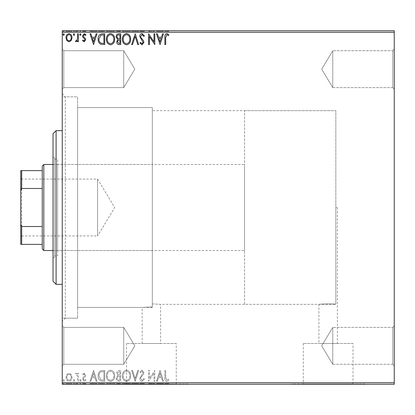 <?xml version="1.0" encoding="UTF-8"?>
<svg xmlns="http://www.w3.org/2000/svg" width="415" height="415" viewBox="0 0 415 415"><rect width="100%" height="100%" fill="white"/><g stroke="black" fill="none" stroke-linecap="round" stroke-linejoin="round"><path stroke-width="0.31" stroke-dasharray="2.08 1.56" d="M62.25 93.759L65.326 96.835L65.326 318.165L77.621 318.165L62.25 318.165L62.25 96.835L77.621 96.835L77.621 318.165L77.621 96.835L77.621 318.165L77.621 96.835L65.326 96.835L65.326 318.165L62.25 321.241L62.25 93.759L62.25 321.241M392.714 364.277L394.25 365.817L394.25 325.853L394.25 365.817L394.25 325.853L394.25 365.817L392.714 364.277L392.714 327.388L394.25 325.853L392.714 327.388L392.714 364.277L392.714 327.388L392.714 364.277L332.768 364.277L332.768 327.388L392.714 327.388L332.768 327.388L332.768 364.277L392.714 364.277M321.687 345.835L332.768 327.388L332.768 364.277L332.768 327.388L321.687 345.835L332.768 364.277L321.687 345.835M392.714 87.612L394.25 89.147L394.25 49.183L394.25 89.147L394.25 49.183L394.25 89.147L392.714 87.612L392.714 50.723L394.25 49.183L392.714 50.723L392.714 87.612L392.714 50.723L392.714 87.612L332.768 87.612L332.768 50.723L392.714 50.723L332.768 50.723L332.768 87.612L392.714 87.612M321.687 69.165L332.768 50.723L332.768 87.612L332.768 50.723L321.687 69.165L332.768 87.612L321.687 69.165M63.785 87.612L62.25 89.147L62.25 49.183L62.25 89.147L62.25 49.183L62.25 89.147L63.785 87.612L63.785 50.723L62.25 49.183L63.785 50.723L63.785 87.612L63.785 50.723L63.785 87.612L123.732 87.612L63.785 87.612M63.785 364.277L62.25 365.817L62.25 325.853L62.25 365.817L62.25 325.853L62.25 365.817L63.785 364.277L63.785 327.388L62.25 325.853L63.785 327.388L63.785 364.277L63.785 327.388L63.785 364.277L123.732 364.277L63.785 364.277M244.544 304.335L244.544 110.665L244.544 304.335L335.844 304.335L335.844 110.665L335.844 304.2C331.409 303.557 318.424 304.174 318.933 304.335C318.435 304.174 331.393 303.557 335.844 304.2L335.844 207.5L337.379 207.5L335.844 207.5L335.844 304.2L335.844 110.665L152.321 110.665L152.321 306.986L142.174 307.406L142.174 343.495L160.621 343.495L142.174 343.495M152.321 307.406L77.621 307.406L77.621 107.594L152.321 107.594L152.321 307.406L152.321 107.594L152.321 306.986L152.321 107.594L77.621 107.594L77.621 307.406L142.174 307.406L152.321 306.986L152.321 303.899L160.621 304.335L160.621 343.495M337.379 207.5L337.379 343.495L318.933 343.495L337.379 343.495M152.321 110.665L152.321 303.899L160.621 304.335L318.933 304.335L318.933 343.495M176.251 343.495L126.544 343.495L176.251 343.495L176.251 383.953L126.544 383.953L176.251 383.953M126.544 343.495L126.544 383.953M353.009 343.495L303.303 343.495L353.009 343.495L353.009 383.953L303.303 383.953L353.009 383.953M303.303 343.495L303.303 383.953M365.044 383.953L291.268 383.953L365.044 383.953L365.044 384.259L291.268 384.259L365.044 384.259M291.268 383.953L291.268 384.259M188.286 383.953L114.509 383.953L188.286 383.953L188.286 384.259L114.509 384.259L188.286 384.259M114.509 383.953L114.509 384.259M123.732 327.388L63.785 327.388L123.732 327.388L123.732 364.277L123.732 327.388L123.732 364.277L123.732 327.388L134.813 345.835L123.732 364.277L134.813 345.835L123.732 327.388M123.732 50.723L63.785 50.723L123.732 50.723L123.732 87.612L123.732 50.723L123.732 87.612L123.732 50.723L134.813 69.165L123.732 87.612L134.813 69.165L123.732 50.723M71.24 374.486L69.009 373.184L66.779 374.48L65.975 377.276C65.954 379.507 66.965 380.856 69.009 381.323C71.053 380.856 72.065 379.507 72.044 377.276L71.24 374.486L69.009 373.184L66.779 374.48L65.975 377.276C65.954 379.507 66.965 380.856 69.009 381.323C71.053 380.856 72.065 379.507 72.044 377.276L71.24 374.486M78.388 381.183L78.388 373.324L77.564 373.324L77.564 374.48L76.121 373.184L75.494 373.453L75.888 374.288L76.256 374.148L77.434 375.845L77.564 381.183L78.388 381.183L78.388 373.324L77.564 373.324L77.564 374.48L76.121 373.184L75.494 373.453L77.434 375.845L77.564 381.183L78.388 381.183M84.126 373.184L82.528 374.304L83.01 374.978L84.074 374.148L84.873 375.207L84.676 375.923L82.798 377.837L82.528 379.051L84.271 381.323L85.978 380.259L85.5 379.528L84.364 380.358L83.353 379.092L83.55 378.34L85.433 376.457L85.698 375.248L84.126 373.184L82.528 374.304L83.01 374.978L84.074 374.148L84.873 375.207L84.676 375.923L82.798 377.837L82.528 379.051L84.271 381.323L85.978 380.259L85.5 379.528L84.364 380.358L83.353 379.092L83.55 378.34L85.433 376.457L85.698 375.248L84.126 373.184M102.235 381.183L104.736 381.183L104.736 370.424L100.544 370.813C98.801 372.027 97.987 373.733 98.116 375.943C97.992 379.045 99.367 380.794 102.235 381.183L104.736 381.183L104.736 370.424L100.544 370.813C98.801 372.027 97.987 373.733 98.116 375.943C97.992 379.045 99.367 380.794 102.235 381.183M120.734 381.183L120.734 370.424L119.214 370.424C117.575 370.507 116.75 371.394 116.734 373.09L117.746 375.383L116.044 378.132C116.055 379.907 116.906 380.923 118.586 381.183L120.734 381.183L120.734 370.424L119.214 370.424C117.575 370.507 116.75 371.394 116.734 373.09L117.746 375.383L116.044 378.132C116.055 379.907 116.906 380.923 118.586 381.183L120.734 381.183M135.217 381.183L138.667 370.424L137.77 370.424L135.15 378.589L132.535 370.424L131.633 370.424L135.083 381.183L138.667 370.424L137.77 370.424L135.15 378.589L132.535 370.424L131.633 370.424L135.217 381.183M153.981 381.183L154.805 381.183L154.805 370.424L149.426 378.449L149.426 370.424L148.601 370.424L148.601 381.183L153.981 373.178L153.981 381.183L154.805 381.183L154.805 370.424L149.426 378.449L149.426 370.424L148.601 370.424L148.601 381.183L153.981 373.178L153.981 381.183M165.704 377.583L165.704 370.424L164.874 370.424L164.874 377.692C164.548 379.647 165.201 380.903 166.846 381.463L168.879 380.218L168.459 379.393L166.851 380.358L165.704 377.583L165.704 370.424L164.874 370.424L164.874 377.692C164.548 379.647 165.201 380.903 166.846 381.463L168.879 380.218L168.459 379.393L166.851 380.358L165.704 377.583M394.25 382.723L62.25 382.723L62.25 384.259L394.25 384.259L394.25 30.741L62.25 30.741L62.25 32.277L394.25 32.277M62.25 382.723L62.25 32.277M160.05 370.424L156.46 381.183L157.363 381.183L158.468 377.738L161.492 377.738L162.597 381.183L163.5 381.183L160.05 370.424L156.46 381.183L157.363 381.183L158.468 377.738L161.492 377.738L162.597 381.183L163.5 381.183L160.05 370.424M142.044 381.463L144.462 379.108L143.787 378.563L142.106 380.358L140.602 378.532L140.872 377.479L143.486 374.299L143.912 372.66L141.987 370.149L139.912 371.97L140.555 372.634L141.997 371.254L143.082 372.618L139.772 378.547C139.788 380.161 140.545 381.131 142.044 381.463L144.462 379.108L143.787 378.563L142.106 380.358L140.602 378.532L140.872 377.479L143.486 374.299L143.912 372.66L141.987 370.149L139.912 371.97L140.555 372.634L141.997 371.254L143.082 372.618L139.772 378.547C139.788 380.161 140.545 381.131 142.044 381.463M130.668 375.855C130.73 372.784 129.366 370.88 126.58 370.149C123.732 370.813 122.337 372.696 122.394 375.803C122.337 378.874 123.712 380.763 126.518 381.463C129.324 380.783 130.704 378.916 130.668 375.855C130.73 372.784 129.366 370.88 126.58 370.149C123.732 370.813 122.337 372.696 122.394 375.803C122.337 378.874 123.712 380.763 126.518 381.463C129.324 380.783 130.704 378.916 130.668 375.855M114.665 375.855C114.727 372.784 113.368 370.88 110.582 370.149C107.734 370.813 106.339 372.696 106.39 375.803C106.339 378.874 107.713 380.763 110.515 381.463C113.321 380.783 114.706 378.916 114.665 375.855C114.727 372.784 113.368 370.88 110.582 370.149C107.734 370.813 106.339 372.696 106.39 375.803C106.339 378.874 107.713 380.763 110.515 381.463C113.321 380.783 114.706 378.916 114.665 375.855M93.562 370.424L89.977 381.183L90.875 381.183L91.985 377.738L95.004 377.738L96.109 381.183L97.011 381.183L93.562 370.424L89.977 381.183L90.875 381.183L91.985 377.738L95.004 377.738L96.109 381.183L97.011 381.183L93.562 370.424M81.008 380.425L80.318 379.528L79.628 380.425L80.318 381.323L81.008 380.425L80.318 379.528L79.628 380.425L80.318 381.323L81.008 380.425M74.664 380.425L73.974 379.528L73.284 380.425L73.974 381.323L74.664 380.425L73.974 379.528L73.284 380.425L73.974 381.323L74.664 380.425M64.32 380.425L63.63 379.528L62.94 380.425L63.63 381.323L64.32 380.425L63.63 379.528L62.94 380.425L63.63 381.323L64.32 380.425M71.24 384.259L65.975 384.259L72.044 384.259L71.24 384.259L71.24 383.647L69.009 383.647L69.009 384.259L66.799 384.259L71.214 384.259L69.009 384.259L69.009 383.647L66.779 383.647L66.779 384.259L66.799 383.647L65.975 383.647L65.975 384.259M78.388 384.259L75.494 384.259L78.388 384.259L78.388 383.647L78.388 384.259M84.126 384.259L85.978 384.259L83.353 384.259L85.698 384.259L84.126 384.259L84.126 383.647L82.528 383.647L82.528 384.259L82.528 383.647L83.01 383.647L83.01 384.259M102.235 384.259L98.116 384.259L102.235 384.259L102.235 383.647L104.736 383.647L104.736 384.259L104.736 383.647L100.544 383.647L100.544 384.259M120.734 384.259L116.044 384.259L120.734 384.259L120.734 383.647L120.734 384.259M135.217 384.259L131.633 384.259L135.217 384.259L135.217 383.647L138.667 383.647L138.667 384.259M154.634 383.647L148.601 383.647L153.981 383.647L153.981 384.259L148.601 384.259L153.981 384.259L153.981 383.647L154.805 383.647L154.634 384.259M165.704 384.259L168.879 384.259L165.704 384.259L165.704 383.647L165.704 384.259M160.05 384.259L156.46 384.259L163.5 384.259L160.05 384.259L160.05 383.647L159.91 384.259M142.044 384.259L144.462 384.259L139.772 384.259L142.044 384.259L142.044 383.647L144.462 383.647L144.462 384.259M130.668 384.259L122.394 384.259L130.668 384.259L130.668 383.647L126.58 383.647L126.58 384.259M114.665 384.259L106.39 384.259L114.665 384.259L114.665 383.647L110.582 383.647L110.582 384.259M93.562 384.259L89.977 384.259L97.011 384.259L93.562 384.259L93.562 383.647L93.422 384.259M81.008 384.259L79.628 384.259L81.008 384.259L81.008 383.647L80.318 383.647L80.318 384.259L80.318 383.647L79.628 383.647L79.628 384.259M74.664 384.259L73.284 384.259L74.664 384.259L74.664 383.647L73.974 383.647L73.974 384.259L73.974 383.647L73.284 383.647L73.284 384.259M64.32 384.259L62.94 384.259L64.32 384.259L64.32 383.647L63.63 383.647L63.63 384.259L63.63 383.647L62.94 383.647L62.94 384.259M71.24 30.741L65.975 30.741L72.044 30.741L71.24 30.741L71.24 31.353L69.009 31.353L69.009 30.741L66.799 30.741L71.214 30.741L69.009 30.741L69.009 31.353L66.779 31.353L66.779 30.741L66.799 31.353L65.975 31.353L65.975 30.741M78.388 30.741L75.494 30.741L78.388 30.741L78.388 31.353L78.388 30.741M84.126 30.741L85.978 30.741L83.353 30.741L85.698 30.741L84.126 30.741L84.126 31.353L82.528 31.353L82.528 30.741L82.528 31.353L83.01 31.353L83.01 30.741M102.235 30.741L98.116 30.741L102.235 30.741L102.235 31.353L104.736 31.353L104.736 30.741L104.736 31.353L100.544 31.353L100.544 30.741M120.734 30.741L116.044 30.741L120.734 30.741L120.734 31.353L120.734 30.741M135.217 30.741L131.633 30.741L135.217 30.741L135.217 31.353L138.667 31.353L138.667 30.741M154.634 31.353L148.601 31.353L153.981 31.353L153.981 30.741L148.601 30.741L153.981 30.741L153.981 31.353L154.805 31.353L154.634 30.741M165.704 30.741L168.879 30.741L165.704 30.741L165.704 31.353L165.704 30.741M160.05 30.741L156.46 30.741L163.5 30.741L160.05 30.741L160.05 31.353L159.91 30.741M142.044 30.741L144.462 30.741L139.772 30.741L142.044 30.741L142.044 31.353L144.462 31.353L144.462 30.741M130.668 30.741L122.394 30.741L130.668 30.741L130.668 31.353L126.58 31.353L126.58 30.741M114.665 30.741L106.39 30.741L114.665 30.741L114.665 31.353L110.582 31.353L110.582 30.741M93.562 30.741L89.977 30.741L97.011 30.741L93.562 30.741L93.562 31.353L93.422 30.741M81.008 30.741L79.628 30.741L81.008 30.741L81.008 31.353L80.318 31.353L80.318 30.741L80.318 31.353L79.628 31.353L79.628 30.741M74.664 30.741L73.284 30.741L74.664 30.741L74.664 31.353L73.974 31.353L73.974 30.741L73.974 31.353L73.284 31.353L73.284 30.741M64.32 30.741L62.94 30.741L64.32 30.741L64.32 31.353L63.63 31.353L63.63 30.741L63.63 31.353L62.94 31.353L62.94 30.741M164.874 31.353L166.846 31.353L164.874 31.353L164.874 30.741M168.879 31.353L166.851 31.353L166.846 30.741L166.851 31.353L168.879 31.353L168.879 30.741M168.459 31.353L168.459 30.741M167.395 31.353L167.395 30.741M159.91 31.353L156.46 31.353L156.46 30.741M156.46 31.353L157.363 31.353L157.363 30.741M157.363 31.353L158.468 31.353L158.468 30.741M158.468 31.353L161.492 31.353L161.492 30.741M161.492 31.353L162.597 31.353L162.597 30.741M162.597 31.353L163.5 31.353L163.5 30.741M163.5 31.353L160.05 31.353M158.821 31.353L161.139 31.353L158.821 31.353L158.821 30.741L161.139 30.741L158.821 30.741M159.983 31.353L159.983 30.741M161.139 31.353L161.139 30.741M149.426 31.353L149.426 30.741L149.426 31.353M148.601 31.353L148.601 30.741L148.601 31.353M148.788 31.353L148.788 30.741M144.462 31.353L143.787 31.353L143.787 30.741M143.787 31.353L142.106 31.353L142.106 30.741M142.106 31.353L140.602 31.353L140.602 30.741M140.602 31.353L140.872 30.741M140.872 31.353L143.486 31.353L143.486 30.741M143.486 31.353L143.912 31.353L143.912 30.741M143.912 31.353L141.987 31.353L141.987 30.741M141.987 31.353L139.912 31.353L139.912 30.741M139.912 31.353L140.555 31.353L140.555 30.741M140.555 31.353L141.997 31.353L141.997 30.741M141.997 31.353L143.082 31.353L143.082 30.741M143.082 31.353L142.584 31.353L142.584 30.741M142.584 31.353L141.562 31.353L141.562 30.741M141.562 31.353L139.772 31.353L139.772 30.741M139.772 31.353L142.044 31.353M138.667 31.353L137.77 31.353L137.77 30.741M137.77 31.353L135.15 31.353L135.15 30.741M135.15 31.353L132.535 31.353L132.535 30.741M132.535 31.353L131.633 31.353L131.633 30.741M131.633 31.353L135.083 31.353L135.083 30.741M126.58 31.353L122.394 31.353L122.394 30.741M122.394 31.353L126.518 31.353L126.518 30.741M126.518 31.353L130.668 31.353M126.544 31.353L123.219 31.353L129.838 31.353L126.544 31.353L126.544 30.741L123.219 30.741L129.838 30.741L126.544 30.741L126.544 31.353M123.219 31.353L123.219 30.741M129.838 31.353L129.838 30.741M116.734 31.353L120.734 31.353L116.734 31.353L116.734 30.741M117.746 31.353L117.746 30.741M116.044 31.353L116.044 30.741M118.586 31.353L118.586 30.741M118.171 31.353L119.909 31.353L116.874 31.353L118.171 31.353L118.171 30.741L119.489 30.741L117.564 30.741L119.909 30.741L118.171 30.741M117.564 31.353L119.909 31.353L117.564 31.353L117.564 30.741M119.053 31.353L119.053 30.741M119.909 31.353L119.909 30.741L119.909 31.353M119.484 31.353L119.484 30.741L119.489 31.353M116.874 31.353L116.874 30.741M118.965 31.353L118.965 30.741M110.582 31.353L106.39 31.353L106.39 30.741M106.39 31.353L110.515 31.353L110.515 30.741M110.515 31.353L114.665 31.353M110.546 31.353L107.22 31.353L113.84 31.353L110.546 31.353L110.546 30.741L107.22 30.741L113.84 30.741L110.546 30.741L110.546 31.353M107.22 31.353L107.22 30.741M113.84 31.353L113.84 30.741M100.544 31.353L98.116 31.353L98.116 30.741M98.116 31.353L102.235 31.353M103.366 31.353L98.941 31.353L103.366 31.353L103.366 30.741L103.906 30.741L98.941 30.741L103.366 30.741M103.906 31.353L103.906 30.741L103.906 31.353M100.985 31.353L100.985 30.741M98.941 31.353L98.941 30.741M100.803 31.353L100.803 30.741M93.422 31.353L89.977 31.353L89.977 30.741M89.977 31.353L90.875 31.353L90.875 30.741M90.875 31.353L91.985 31.353L91.985 30.741M91.985 31.353L95.004 31.353L95.004 30.741M95.004 31.353L96.109 31.353L96.109 30.741M96.109 31.353L97.011 31.353L97.011 30.741M97.011 31.353L93.562 31.353M92.338 31.353L94.651 31.353L92.338 31.353L92.338 30.741L94.651 30.741L92.338 30.741M93.494 31.353L93.494 30.741M94.651 31.353L94.651 30.741M83.01 31.353L84.074 31.353L84.074 30.741M84.074 31.353L84.873 31.353L84.873 30.741M84.873 31.353L84.676 30.741M84.676 31.353L82.798 31.353L82.798 30.741M82.798 31.353L84.271 31.353L84.271 30.741M84.271 31.353L85.978 31.353L85.978 30.741M85.978 31.353L85.5 31.353L85.5 30.741M85.5 31.353L84.364 31.353L84.364 30.741M84.364 31.353L83.353 31.353L83.353 30.741M83.353 31.353L83.55 30.741M83.55 31.353L84.432 31.353L84.432 30.741M84.432 31.353L85.433 31.353L85.433 30.741M85.433 31.353L85.698 30.741M85.698 31.353L84.126 31.353M79.628 31.353L81.008 31.353M76.121 31.353L78.388 31.353L77.564 31.353L77.564 30.741L77.564 31.353L76.121 31.353L76.121 30.741M75.494 31.353L75.494 30.741M75.888 31.353L75.888 30.741M76.256 31.353L76.256 30.741M77.434 31.353L77.434 30.741M77.564 31.353L77.564 30.741M73.284 31.353L74.664 31.353M65.975 31.353L72.044 31.353L72.044 30.741M72.044 31.353L71.24 31.353M69.009 31.353L66.799 31.353L71.214 31.353L69.009 31.353L69.009 30.741L69.009 31.353M71.214 31.353L71.214 30.741M62.94 31.353L64.32 31.353M165.704 37.417L165.704 44.576L164.874 44.576L164.874 37.309C164.548 35.353 165.201 34.097 166.846 33.537L168.879 34.782L168.459 35.607L166.851 34.642L165.704 37.417M160.05 44.576L156.46 33.817L157.363 33.817L158.468 37.262L161.492 37.262L162.597 33.817L163.5 33.817L160.05 44.576M158.821 38.367L159.983 41.977L161.139 38.367L158.821 38.367M153.981 33.817L154.805 33.817L154.805 44.576L149.426 36.551L149.426 44.576L148.601 44.576L148.601 33.817L153.981 41.822L153.981 33.817M142.044 33.537L144.462 35.892L143.787 36.437L142.106 34.642L140.602 36.468L140.872 37.521L143.486 40.701L143.912 42.34L141.987 44.851L139.912 43.03L140.555 42.366L141.997 43.746L143.082 42.382L139.772 36.453C139.788 34.839 140.545 33.869 142.044 33.537M135.217 33.817L138.667 44.576L137.77 44.576L135.15 36.411L132.535 44.576L131.633 44.576L135.217 33.817M130.668 39.145C130.73 42.216 129.366 44.12 126.58 44.851C123.732 44.187 122.337 42.304 122.394 39.197C122.337 36.126 123.712 34.238 126.518 33.537C129.324 34.217 130.704 36.084 130.668 39.145M126.544 34.642C124.277 35.197 123.167 36.717 123.219 39.202C123.177 41.661 124.287 43.181 126.544 43.746C128.79 43.15 129.89 41.619 129.838 39.15C129.879 36.702 128.78 35.202 126.544 34.642M120.734 33.817L120.734 44.576L119.214 44.576C117.575 44.493 116.75 43.606 116.734 41.91L117.746 39.617L116.044 36.868C116.055 35.093 116.906 34.077 118.586 33.817L120.734 33.817M118.171 38.792L119.909 38.917L119.909 34.917L118.965 34.917C117.647 34.896 116.952 35.55 116.874 36.868L118.171 38.792M117.564 41.889L119.053 43.471L119.909 43.471L119.909 40.022L119.484 40.022C118.249 40.011 117.606 40.634 117.564 41.889M114.665 39.145C114.727 42.216 113.368 44.12 110.582 44.851C107.734 44.187 106.339 42.304 106.39 39.197C106.339 36.126 107.713 34.238 110.515 33.537C113.321 34.217 114.706 36.084 114.665 39.145M110.546 34.642C108.274 35.197 107.163 36.717 107.22 39.202C107.179 41.661 108.284 43.181 110.546 43.746C112.792 43.15 113.892 41.619 113.84 39.15C113.881 36.702 112.781 35.202 110.546 34.642M102.235 33.817L104.736 33.817L104.736 44.576L100.544 44.187C98.801 42.973 97.987 41.267 98.116 39.057C97.992 35.955 99.367 34.206 102.235 33.817M103.366 43.471L103.906 43.471L103.906 34.917L100.803 35.192L98.941 39.062C98.837 40.872 99.517 42.242 100.985 43.17L103.366 43.471M93.562 44.576L89.977 33.817L90.875 33.817L91.985 37.262L95.004 37.262L96.109 33.817L97.011 33.817L93.562 44.576M92.338 38.367L93.494 41.977L94.651 38.367L92.338 38.367M84.126 41.816L82.528 40.696L83.01 40.022L84.074 40.852L84.873 39.793L84.676 39.077L82.798 37.163L82.528 35.949L84.271 33.677L85.978 34.741L85.5 35.472L84.364 34.642L83.353 35.908L83.55 36.66L85.433 38.543L85.698 39.752L84.126 41.816M81.008 34.575L80.318 35.472L79.628 34.575L80.318 33.677L81.008 34.575M78.388 33.817L78.388 41.676L77.564 41.676L77.564 40.52L76.121 41.816L75.494 41.547L75.888 40.712L76.256 40.852L77.434 39.155L77.564 33.817L78.388 33.817M74.664 34.575L73.974 35.472L73.284 34.575L73.974 33.677L74.664 34.575M71.24 40.514L69.009 41.816L66.779 40.52L65.975 37.724C65.954 35.493 66.965 34.144 69.009 33.677C71.053 34.144 72.065 35.493 72.044 37.724L71.24 40.514M69.009 34.642C67.5 35.026 66.763 36.053 66.799 37.718C66.768 39.389 67.505 40.431 69.009 40.852C70.519 40.431 71.25 39.389 71.214 37.718C71.256 36.053 70.519 35.031 69.009 34.642M64.32 34.575L63.63 35.472L62.94 34.575L63.63 33.677L64.32 34.575M164.874 383.647L166.846 383.647L164.874 383.647L164.874 384.259M168.879 383.647L166.851 383.647L166.846 384.259L166.851 383.647L168.879 383.647L168.879 384.259M168.459 383.647L168.459 384.259M167.395 383.647L167.395 384.259M159.91 383.647L156.46 383.647L156.46 384.259M156.46 383.647L157.363 383.647L157.363 384.259M157.363 383.647L158.468 383.647L158.468 384.259M158.468 383.647L161.492 383.647L161.492 384.259M161.492 383.647L162.597 383.647L162.597 384.259M162.597 383.647L163.5 383.647L163.5 384.259M163.5 383.647L160.05 383.647M158.821 383.647L161.139 383.647L158.821 383.647L158.821 384.259L161.139 384.259L158.821 384.259M159.983 383.647L159.983 384.259M161.139 383.647L161.139 384.259M149.426 383.647L149.426 384.259L149.426 383.647M148.601 383.647L148.601 384.259L148.601 383.647M148.788 383.647L148.788 384.259M144.462 383.647L143.787 383.647L143.787 384.259M143.787 383.647L142.106 383.647L142.106 384.259M142.106 383.647L140.602 383.647L140.602 384.259M140.602 383.647L140.872 384.259M140.872 383.647L143.486 383.647L143.486 384.259M143.486 383.647L143.912 383.647L143.912 384.259M143.912 383.647L141.987 383.647L141.987 384.259M141.987 383.647L139.912 383.647L139.912 384.259M139.912 383.647L140.555 383.647L140.555 384.259M140.555 383.647L141.997 383.647L141.997 384.259M141.997 383.647L143.082 383.647L143.082 384.259M143.082 383.647L142.584 383.647L142.584 384.259M142.584 383.647L141.562 383.647L141.562 384.259M141.562 383.647L139.772 383.647L139.772 384.259M139.772 383.647L142.044 383.647M138.667 383.647L137.77 383.647L137.77 384.259M137.77 383.647L135.15 383.647L135.15 384.259M135.15 383.647L132.535 383.647L132.535 384.259M132.535 383.647L131.633 383.647L131.633 384.259M131.633 383.647L135.083 383.647L135.083 384.259M126.58 383.647L122.394 383.647L122.394 384.259M122.394 383.647L126.518 383.647L126.518 384.259M126.518 383.647L130.668 383.647M126.544 383.647L123.219 383.647L129.838 383.647L126.544 383.647L126.544 384.259L123.219 384.259L129.838 384.259L126.544 384.259L126.544 383.647M123.219 383.647L123.219 384.259M129.838 383.647L129.838 384.259M116.734 383.647L120.734 383.647L116.734 383.647L116.734 384.259M117.746 383.647L117.746 384.259M116.044 383.647L116.044 384.259M118.586 383.647L118.586 384.259M118.171 383.647L119.909 383.647L116.874 383.647L118.171 383.647L118.171 384.259L119.489 384.259L117.564 384.259L119.909 384.259L118.171 384.259M117.564 383.647L119.909 383.647L117.564 383.647L117.564 384.259M119.053 383.647L119.053 384.259M119.909 383.647L119.909 384.259L119.909 383.647M119.484 383.647L119.484 384.259L119.489 383.647M116.874 383.647L116.874 384.259M118.965 383.647L118.965 384.259M110.582 383.647L106.39 383.647L106.39 384.259M106.39 383.647L110.515 383.647L110.515 384.259M110.515 383.647L114.665 383.647M110.546 383.647L107.22 383.647L113.84 383.647L110.546 383.647L110.546 384.259L107.22 384.259L113.84 384.259L110.546 384.259L110.546 383.647M107.22 383.647L107.22 384.259M113.84 383.647L113.84 384.259M100.544 383.647L98.116 383.647L98.116 384.259M98.116 383.647L102.235 383.647M103.366 383.647L98.941 383.647L103.366 383.647L103.366 384.259L103.906 384.259L98.941 384.259L103.366 384.259M103.906 383.647L103.906 384.259L103.906 383.647M100.985 383.647L100.985 384.259M98.941 383.647L98.941 384.259M100.803 383.647L100.803 384.259M93.422 383.647L89.977 383.647L89.977 384.259M89.977 383.647L90.875 383.647L90.875 384.259M90.875 383.647L91.985 383.647L91.985 384.259M91.985 383.647L95.004 383.647L95.004 384.259M95.004 383.647L96.109 383.647L96.109 384.259M96.109 383.647L97.011 383.647L97.011 384.259M97.011 383.647L93.562 383.647M92.338 383.647L94.651 383.647L92.338 383.647L92.338 384.259L94.651 384.259L92.338 384.259M93.494 383.647L93.494 384.259M94.651 383.647L94.651 384.259M83.01 383.647L84.074 383.647L84.074 384.259M84.074 383.647L84.873 383.647L84.873 384.259M84.873 383.647L84.676 384.259M84.676 383.647L82.798 383.647L82.798 384.259M82.798 383.647L84.271 383.647L84.271 384.259M84.271 383.647L85.978 383.647L85.978 384.259M85.978 383.647L85.5 383.647L85.5 384.259M85.5 383.647L84.364 383.647L84.364 384.259M84.364 383.647L83.353 383.647L83.353 384.259M83.353 383.647L83.55 384.259M83.55 383.647L84.432 383.647L84.432 384.259M84.432 383.647L85.433 383.647L85.433 384.259M85.433 383.647L85.698 384.259M85.698 383.647L84.126 383.647M79.628 383.647L81.008 383.647M76.121 383.647L78.388 383.647L77.564 383.647L77.564 384.259L77.564 383.647L76.121 383.647L76.121 384.259M75.494 383.647L75.494 384.259M75.888 383.647L75.888 384.259M76.256 383.647L76.256 384.259M77.434 383.647L77.434 384.259M77.564 383.647L77.564 384.259M73.284 383.647L74.664 383.647M65.975 383.647L72.044 383.647L72.044 384.259M72.044 383.647L71.24 383.647M69.009 383.647L66.799 383.647L71.214 383.647L69.009 383.647L69.009 384.259L69.009 383.647M71.214 383.647L71.214 384.259M62.94 383.647L64.32 383.647M158.821 376.633L159.983 373.023L161.139 376.633L158.821 376.633L159.983 373.023L161.139 376.633L158.821 376.633M126.544 380.358C124.277 379.803 123.167 378.283 123.219 375.798C123.177 373.339 124.287 371.819 126.544 371.254C128.79 371.85 129.89 373.381 129.838 375.85C129.879 378.298 128.78 379.798 126.544 380.358C124.277 379.803 123.167 378.283 123.219 375.798C123.177 373.339 124.287 371.819 126.544 371.254C128.79 371.85 129.89 373.381 129.838 375.85C129.879 378.298 128.78 379.798 126.544 380.358M118.171 376.208L119.909 376.083L119.909 380.083L118.965 380.083C117.647 380.104 116.952 379.45 116.874 378.132L118.171 376.208L119.909 376.083L119.909 380.083L118.965 380.083C117.647 380.104 116.952 379.45 116.874 378.132L118.171 376.208M117.564 373.111L119.053 371.529L119.909 371.529L119.909 374.978L119.484 374.978C118.249 374.989 117.606 374.366 117.564 373.111L119.053 371.529L119.909 371.529L119.909 374.978L119.484 374.978C118.249 374.989 117.606 374.366 117.564 373.111M110.546 380.358C108.274 379.803 107.163 378.283 107.22 375.798C107.179 373.339 108.284 371.819 110.546 371.254C112.792 371.85 113.892 373.381 113.84 375.85C113.881 378.298 112.781 379.798 110.546 380.358C108.274 379.803 107.163 378.283 107.22 375.798C107.179 373.339 108.284 371.819 110.546 371.254C112.792 371.85 113.892 373.381 113.84 375.85C113.881 378.298 112.781 379.798 110.546 380.358M103.366 371.529L103.906 371.529L103.906 380.083L100.803 379.808L98.941 375.938C98.837 374.128 99.517 372.758 100.985 371.83L103.906 371.529L103.906 380.083L100.803 379.808L98.941 375.938C98.837 374.128 99.517 372.758 100.985 371.83L103.366 371.529M92.338 376.633L93.494 373.023L94.651 376.633L92.338 376.633L93.494 373.023L94.651 376.633L92.338 376.633M69.009 380.358C67.5 379.974 66.763 378.947 66.799 377.282C66.768 375.611 67.505 374.569 69.009 374.148C70.519 374.569 71.25 375.611 71.214 377.282C71.256 378.947 70.519 379.969 69.009 380.358C67.5 379.974 66.763 378.947 66.799 377.282C66.768 375.611 67.505 374.569 69.009 374.148C70.519 374.569 71.25 375.611 71.214 377.282C71.256 378.947 70.519 379.969 69.009 380.358M53.027 133.723L53.027 281.277M56.103 284.353L56.103 130.647M152.321 164.465L152.321 250.536L152.321 164.465L57.638 164.465L57.638 250.536L57.638 164.465M152.321 250.536L57.638 250.536M54.567 255.915L54.567 159.085L54.567 255.915L57.638 255.915L57.638 159.085L57.638 255.915M54.567 159.085L57.638 159.085M54.567 157.544L54.567 257.456L54.567 157.544L53.027 157.544L53.027 257.456L53.027 157.544M54.567 257.456L53.027 257.456M77.621 307.406L77.621 107.594L77.621 307.406M62.25 130.647L62.25 284.353L62.25 130.647M62.25 96.835L62.25 318.165M20.75 178.144L21.673 179.067L21.673 235.933L97.603 235.933L97.603 179.067L97.603 235.933L114.685 207.5L97.603 179.067L21.673 179.067L21.673 235.933L20.75 236.856L20.75 178.144L20.75 236.856M53.027 250.536L244.544 250.536L244.544 164.465L244.544 250.536M53.027 164.465L244.544 164.465M244.544 110.665L335.844 110.665L335.844 304.335M42.268 166L42.268 249M43.803 250.536L43.803 164.465M20.75 244.388L21.673 244.388L21.673 226.512L20.75 224.406L20.75 244.388M42.268 244.388L21.673 244.388M42.268 170.612L20.75 170.612L20.75 224.406M42.268 226.512L21.673 226.512M20.75 190.594L21.673 188.488L21.673 170.612M42.268 188.488L21.673 188.488M142.241 31.353L142.241 30.741M119.214 31.353L119.214 30.741M103.107 31.353L103.107 30.741M103.019 31.353L103.019 30.741M83.846 31.353L83.846 30.741M142.241 383.647L142.241 384.259M119.214 383.647L119.214 384.259M103.107 383.647L103.107 384.259M103.019 383.647L103.019 384.259M83.846 383.647L83.846 384.259"/><path stroke-width="0.62" d="M394.25 384.259L62.25 384.259L62.25 382.723L394.25 382.723L394.25 384.259M71.24 40.514L69.009 41.816L66.779 40.52L65.975 37.724C65.954 35.493 66.965 34.144 69.009 33.677C71.053 34.144 72.065 35.493 72.044 37.724L71.24 40.514M78.388 33.817L78.388 41.676L77.564 41.676L77.564 40.52L76.121 41.816L75.494 41.547L75.888 40.712L76.256 40.852L77.434 39.155L77.564 33.817L78.388 33.817M84.126 41.816L82.528 40.696L83.01 40.022L84.074 40.852L84.873 39.793L84.676 39.077L82.798 37.163L82.528 35.949L84.271 33.677L85.978 34.741L85.5 35.472L84.364 34.642L83.353 35.908L83.55 36.66L85.433 38.543L85.698 39.752L84.126 41.816M102.235 33.817L104.736 33.817L104.736 44.576L100.544 44.187C98.801 42.973 97.987 41.267 98.116 39.057C97.992 35.955 99.367 34.206 102.235 33.817M120.734 33.817L120.734 44.576L119.214 44.576C117.575 44.493 116.75 43.606 116.734 41.91L117.746 39.617L116.044 36.868C116.055 35.093 116.906 34.077 118.586 33.817L120.734 33.817M135.217 33.817L138.667 44.576L137.77 44.576L135.15 36.411L132.535 44.576L131.633 44.576L135.217 33.817M153.981 33.817L154.805 33.817L154.805 44.576L149.426 36.551L149.426 44.576L148.601 44.576L148.601 33.817L153.981 41.822L153.981 33.817M165.704 37.417L165.704 44.576L164.874 44.576L164.874 37.309C164.548 35.353 165.201 34.097 166.846 33.537L168.879 34.782L168.459 35.607L166.851 34.642L165.704 37.417M62.25 32.277L62.25 30.741L394.25 30.741L394.25 32.277L62.25 32.277L62.25 382.723M394.25 32.277L394.25 382.723M160.05 44.576L156.46 33.817L157.363 33.817L158.468 37.262L161.492 37.262L162.597 33.817L163.5 33.817L160.05 44.576M142.044 33.537L144.462 35.892L143.787 36.437L142.106 34.642L140.602 36.468L140.872 37.521L143.486 40.701L143.912 42.34L141.987 44.851L139.912 43.03L140.555 42.366L141.997 43.746L143.082 42.382L139.772 36.453C139.788 34.839 140.545 33.869 142.044 33.537M130.668 39.145C130.73 42.216 129.366 44.12 126.58 44.851C123.732 44.187 122.337 42.304 122.394 39.197C122.337 36.126 123.712 34.238 126.518 33.537C129.324 34.217 130.704 36.084 130.668 39.145M114.665 39.145C114.727 42.216 113.368 44.12 110.582 44.851C107.734 44.187 106.339 42.304 106.39 39.197C106.339 36.126 107.713 34.238 110.515 33.537C113.321 34.217 114.706 36.084 114.665 39.145M93.562 44.576L89.977 33.817L90.875 33.817L91.985 37.262L95.004 37.262L96.109 33.817L97.011 33.817L93.562 44.576M81.008 34.575L80.318 35.472L79.628 34.575L80.318 33.677L81.008 34.575M74.664 34.575L73.974 35.472L73.284 34.575L73.974 33.677L74.664 34.575M64.32 34.575L63.63 35.472L62.94 34.575L63.63 33.677L64.32 34.575M158.821 38.367L159.983 41.977L161.139 38.367L158.821 38.367M123.219 39.202C123.177 41.661 124.287 43.181 126.544 43.746C128.79 43.15 129.89 41.619 129.838 39.15C129.879 36.702 128.78 35.202 126.544 34.642C124.277 35.197 123.167 36.717 123.219 39.202M119.053 43.471L119.909 43.471L119.909 40.022L119.484 40.022C118.249 40.011 117.606 40.634 117.564 41.889L119.053 43.471M119.489 38.917L119.909 38.917L119.909 34.917L118.965 34.917C117.647 34.896 116.952 35.55 116.874 36.868L118.171 38.792L119.489 38.917M107.22 39.202C107.179 41.661 108.284 43.181 110.546 43.746C112.792 43.15 113.892 41.619 113.84 39.15C113.881 36.702 112.781 35.202 110.546 34.642C108.274 35.197 107.163 36.717 107.22 39.202M103.906 43.471L103.906 34.917L100.803 35.192L98.941 39.062C98.837 40.872 99.517 42.242 100.985 43.17L103.906 43.471M92.338 38.367L93.494 41.977L94.651 38.367L92.338 38.367M66.799 37.718C66.768 39.389 67.505 40.431 69.009 40.852C70.519 40.431 71.25 39.389 71.214 37.718C71.256 36.053 70.519 35.031 69.009 34.642C67.5 35.026 66.763 36.053 66.799 37.718M56.103 130.647L56.103 284.353L53.027 281.277L53.027 133.723L56.103 130.647L62.25 130.647M56.103 284.353L62.25 284.353M43.803 250.536L42.268 249L42.268 166L43.803 164.465L43.803 250.536L53.027 250.536M43.803 164.465L53.027 164.465M42.268 244.388L20.75 244.388L20.75 170.612L21.673 170.612L21.673 188.488L20.75 190.594M20.75 224.406L21.673 226.512L21.673 244.388M42.268 226.512L21.673 226.512M42.268 188.488L21.673 188.488M42.268 170.612L21.673 170.612"/></g></svg>
